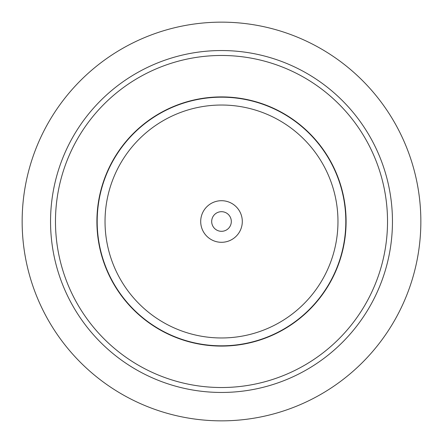 <?xml version="1.0" encoding="UTF-8"?>
<svg xmlns="http://www.w3.org/2000/svg" width="443" height="443" viewBox="0 0 443 443"><rect width="100%" height="100%" fill="white"/><g stroke="black" fill="none" stroke-linecap="round" stroke-linejoin="round"><path stroke-width="0.66" d="M22.15 221.5A199.35 199.35 0 0 0 221.5 420.85A199.35 199.35 0 0 0 420.85 221.5A199.35 199.35 0 0 0 221.5 22.15A199.35 199.35 0 0 0 22.15 221.5M50.546 221.5A170.954 170.954 0 0 1 221.439 50.546A170.954 170.954 0 0 1 392.454 221.5A170.954 170.954 0 0 1 221.561 392.454A170.954 170.954 0 0 1 50.546 221.5A170.954 170.954 0 0 1 221.439 50.546A170.954 170.954 0 0 1 392.454 221.5M96.906 221.5A124.594 124.594 0 0 1 221.5 96.906A124.594 124.594 0 0 1 346.094 221.5A124.594 124.594 0 0 1 221.5 346.094A124.594 124.594 0 0 1 96.906 221.5M345.817 221.5A124.317 124.317 0 0 1 221.5 345.817A124.317 124.317 0 0 1 97.183 221.5A124.317 124.317 0 0 1 221.5 97.183A124.317 124.317 0 0 1 345.817 221.5M337.97 221.5A116.47 116.47 0 0 1 221.5 337.97A116.47 116.47 0 0 1 105.03 221.5A116.47 116.47 0 0 1 221.5 105.03A116.47 116.47 0 0 1 337.97 221.5M200.701 221.5A20.799 20.799 0 0 0 221.5 242.299A20.799 20.799 0 0 0 242.299 221.5A20.799 20.799 0 0 0 221.5 200.701A20.799 20.799 0 0 0 200.701 221.5M231.312 221.5A9.812 9.812 0 0 0 221.5 211.688A9.812 9.812 0 0 0 211.688 221.5A9.812 9.812 0 0 0 221.5 231.312A9.812 9.812 0 0 0 231.312 221.5A9.812 9.812 0 0 1 221.5 231.312A9.812 9.812 0 0 1 211.688 221.5A9.812 9.812 0 0 1 221.5 211.688A9.812 9.812 0 0 1 231.312 221.5M55.475 221.5A166.025 166.025 0 0 1 221.439 55.475A166.025 166.025 0 0 1 387.525 221.5A166.025 166.025 0 0 1 221.561 387.525A166.025 166.025 0 0 1 55.475 221.5"/></g></svg>
